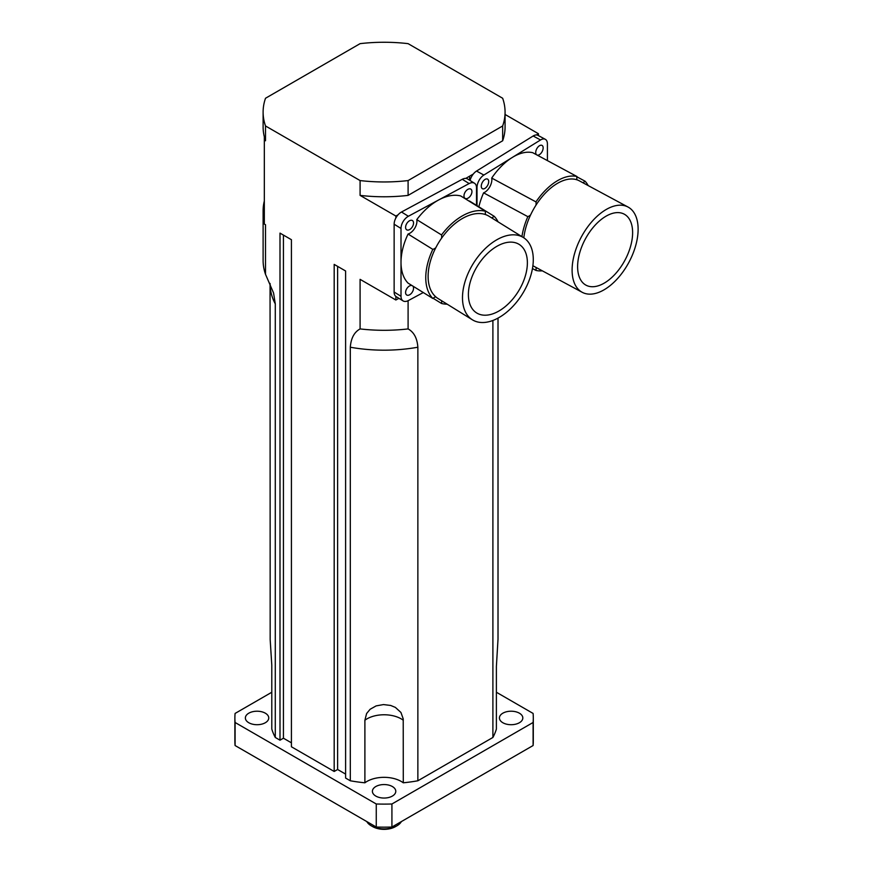 <?xml version="1.0" encoding="UTF-8"?>
<svg xmlns="http://www.w3.org/2000/svg" width="873" height="873" viewBox="0 0 873 873"><rect width="100%" height="100%" fill="white"/><g stroke="black" fill="none" stroke-linecap="round" stroke-linejoin="round"><path stroke-width="1.31" d="M371.254 825.803L372.684 826.622A16.129 9.308 0 0 0 395.491 826.622L396.92 825.803A18.147 10.476 180 0 1 371.254 825.803A18.147 10.476 180 0 1 366.802 821.58M401.373 821.58A18.147 10.476 180 0 1 396.92 825.803M364.892 782.797L364.892 720.236L366.605 713.525L370.163 709.236L376.132 705.897L383.465 704.576L390.657 705.449L395.371 707.403L400.925 712.455L403.217 718.872L403.282 782.797A24.193 13.968 0 0 0 364.892 782.797A113.927 65.77 180 0 1 350.313 780.778L350.313 347.225C350.979 338.244 354.231 332.144 360.091 328.914A120.976 69.851 0 0 0 408.095 328.914C413.944 332.144 417.207 338.255 417.861 347.225L417.861 780.778L492.896 737.467A113.927 65.77 180 0 0 496.388 729.042L496.388 666.481L498.014 639.167L498.014 318.11M492.896 737.467L492.896 320.478M271.798 692.245L235.088 713.437A149.207 86.143 0 0 0 234.881 717.966A149.207 86.143 0 0 0 235.088 722.484L376.263 803.989A149.207 86.143 0 0 0 391.922 803.989L533.097 722.484A149.207 86.143 0 0 0 533.294 717.966A149.207 86.143 0 0 0 533.097 713.437L496.388 692.245M375.816 796.078A11.698 6.755 180 0 1 372.4 791.298A11.698 6.755 180 0 1 384.087 784.554A11.698 6.755 180 0 1 395.785 791.309A11.698 6.755 180 0 1 388.561 797.54A11.698 6.755 180 0 1 375.816 796.078M248.794 722.735A11.698 6.755 180 0 1 245.368 717.966A11.698 6.755 180 0 1 257.066 711.211A11.698 6.755 180 0 1 268.753 717.966A11.698 6.755 180 0 1 261.54 724.197A11.698 6.755 180 0 1 248.794 722.735M502.848 722.735A11.698 6.755 180 0 1 499.421 717.966A11.698 6.755 180 0 1 511.12 711.211A11.698 6.755 180 0 1 522.818 717.966A11.698 6.755 180 0 1 515.594 724.197A11.698 6.755 180 0 1 502.848 722.735M417.861 780.778A113.927 65.77 180 0 1 403.282 782.797M264.323 220.771A120.976 69.851 180 0 1 263.111 210.895L263.111 260.449A120.976 69.851 0 0 0 265.512 274.308L273.565 292.968L275.29 303.902L275.29 737.467L280.004 740.184L280.004 233.113L291.418 239.704L291.418 746.775L334.184 771.47L334.184 264.399L345.599 270.979L345.599 778.05L350.313 780.778M334.184 771.47L337.611 769.495L345.599 774.1M280.004 740.184L283.43 738.209L291.418 742.825M275.29 737.467A113.927 65.77 180 0 1 271.798 729.042L271.787 665.073L270.172 639.593L270.063 283.452M533.097 722.484L533.097 745.531A149.207 86.143 0 0 0 533.294 741.013L533.294 717.966M234.881 717.966L234.881 741.013A149.207 86.143 0 0 0 235.088 745.531L376.263 827.037A149.207 86.143 0 0 0 391.922 827.037L533.097 745.531M235.088 722.484L235.088 745.531M376.263 803.989L376.263 827.037M391.922 803.989L391.922 827.037M408.095 300.705L408.095 328.914M408.095 43.65L502.662 98.256A120.976 69.851 180 0 1 505.074 112.104A120.976 69.851 180 0 1 502.662 125.963L408.095 180.569A120.976 69.851 180 0 1 360.091 180.569L265.512 125.963A120.976 69.851 180 0 1 263.111 112.104A120.976 69.851 180 0 1 265.512 98.256L360.091 43.65A120.976 69.851 180 0 1 408.095 43.65M505.074 114.461L538.434 133.722L538.434 135.61M263.111 210.895A120.976 69.851 180 0 1 264.323 201.008M395.862 296.405L395.862 299.996L360.091 279.349L360.091 328.914M264.323 140.095L264.323 136.799A120.976 69.851 180 0 0 265.512 140.782L264.323 140.095L264.323 224.055L265.512 224.743L265.512 274.308M283.43 235.088L283.43 738.209M337.611 266.374L337.611 769.495M395.862 299.996L398.939 298.337M505.074 112.104L505.074 126.923A120.976 69.851 180 0 1 502.662 140.782L408.095 195.388A120.976 69.851 180 0 1 360.091 195.388L360.091 180.569M398.001 214.878L395.862 216.035L360.091 195.388M473.242 174.076L465.767 178.398M538.434 133.722L536.437 134.955M469.63 176.313L469.63 180.242M395.862 216.035L395.862 217.988M264.323 136.799A120.976 69.851 180 0 1 263.111 126.923L263.111 112.104M408.095 195.388L408.095 180.569M265.512 140.782L265.512 125.963M502.662 140.782L502.662 125.963M523.811 237.805A48.397 26.943 -61.7 0 1 530.577 214.954A48.397 26.943 -61.7 0 1 535.967 205.177A48.397 26.943 -61.7 0 1 576.944 179.805A48.397 26.943 -61.7 0 1 579.388 180.853L628.058 207.054A48.397 26.943 -61.7 0 1 638.119 229.228A48.397 26.943 -61.7 0 1 618.008 278.061A48.397 26.943 -61.7 0 1 582.171 292.28A48.397 26.943 -61.7 0 1 579.236 241.155A48.397 26.943 -61.7 0 1 628.058 207.054M582.171 292.28L533.512 266.079A48.397 26.943 -61.7 0 1 532.89 265.719M632.619 232.644A40.322 22.458 -61.7 0 1 615.858 273.325A40.322 22.458 -61.7 0 1 586.001 285.176A40.322 22.458 -61.7 0 1 585.346 239.016A40.322 22.458 -61.7 0 1 624.228 214.158A40.322 22.458 -61.7 0 1 632.619 232.644M521.923 236.627A51.616 28.744 -61.7 0 1 527.827 216.646A10.083 5.609 118.3 0 0 530.577 214.954M535.967 205.177A10.083 5.609 118.3 0 0 535.957 201.892A51.616 28.744 -61.7 0 1 576.944 176.51A10.083 5.609 118.3 0 0 576.944 179.805M582.826 182.708A10.083 5.609 118.3 0 0 585.074 181.213A51.616 28.744 -61.7 0 1 588.195 185.6M542.319 270.816A51.616 28.744 -61.7 0 1 535.957 270.423A10.083 5.609 118.3 0 0 536.011 267.422M478.862 206.814A51.616 28.744 -61.7 0 1 483.587 192.835A10.083 5.609 118.3 0 0 491.717 178.07A51.616 28.744 -61.7 0 1 512.211 157.5A51.616 28.744 -61.7 0 1 532.705 152.688L576.944 176.51M491.717 178.07L535.957 201.892M576.9 176.804L585.074 181.213M532.454 268.535L535.957 270.423M483.587 192.835L527.827 216.646M477.007 205.668L477.007 187.531A10.083 5.609 -61.7 0 1 483.882 175.037L540.54 139.964A10.083 5.609 -61.7 0 1 545.319 139.32A10.083 5.609 -61.7 0 1 547.415 143.936L547.415 160.61M536.513 154.739A5.445 3.034 -61.7 0 1 535.727 152.491A5.445 3.034 -61.7 0 1 537.986 147.002A5.445 3.034 -61.7 0 1 542.024 145.398A5.445 3.034 -61.7 0 1 542.286 151.291A5.445 3.034 -61.7 0 1 537.255 155.143M481.274 186.211A5.445 3.034 -61.7 0 1 483.533 180.711A5.445 3.034 -61.7 0 1 487.571 179.118A5.445 3.034 -61.7 0 1 487.658 185.349A5.445 3.034 -61.7 0 1 482.409 188.699A5.445 3.034 -61.7 0 1 481.274 186.211M545.319 139.32L537.943 135.348A10.083 5.609 118.3 0 0 533.163 135.992L476.516 171.075A10.083 5.609 118.3 0 0 470.045 180.493M472.413 319.813L438.039 298.522A48.397 28.896 -58.2 0 1 435.769 296.842A48.397 28.896 -58.2 0 1 435.769 247.79A48.397 28.896 -58.2 0 1 441.542 238.231A48.397 28.896 -58.2 0 1 485.486 214.572A48.397 28.896 -58.2 0 1 488.989 216.231L523.364 237.521A48.397 28.896 -58.2 0 1 533.283 259.608A48.397 28.896 -58.2 0 1 511.142 308.169A48.397 28.896 -58.2 0 1 472.413 319.813A48.397 28.896 -58.2 0 1 470.143 269.08A48.397 28.896 -58.2 0 1 523.364 237.521M527.379 262.784A40.322 24.084 -58.2 0 1 508.926 303.258A40.322 24.084 -58.2 0 1 476.658 312.949A40.322 24.084 -58.2 0 1 477.422 265.992A40.322 24.084 -58.2 0 1 519.119 244.375A40.322 24.084 -58.2 0 1 527.379 262.784M435.769 296.842A10.083 6.024 121.8 0 0 432.822 298.446A51.616 30.828 -58.2 0 1 432.822 249.372A10.083 6.024 121.8 0 0 435.769 247.79M441.542 238.231A10.083 6.024 121.8 0 0 441.531 234.946A51.616 30.828 -58.2 0 1 485.486 211.277A10.083 6.024 121.8 0 0 485.486 214.572M491.543 217.824A10.083 6.024 121.8 0 0 494.205 216.318A51.616 30.828 -58.2 0 1 498.101 221.884M447.162 304.175A51.616 30.828 -58.2 0 1 441.531 303.477A10.083 6.024 121.8 0 0 441.629 300.749M432.822 298.446L408.062 283.114A51.616 30.828 -58.2 0 1 401.013 262.38A51.616 30.828 -58.2 0 1 408.062 234.04A10.083 6.024 121.8 0 0 416.781 219.625A51.616 30.828 -58.2 0 1 438.759 199.906A51.616 30.828 -58.2 0 1 460.737 195.956L485.486 211.277M416.781 219.625L441.531 234.946M469.194 201.194A10.083 6.024 121.8 0 0 469.456 200.997L494.205 216.318M433.084 298.25L441.531 303.477M408.062 234.04L432.822 249.372M423.274 292.542L408.378 300.552A10.083 6.024 -58.2 0 1 403.075 300.901A10.083 6.024 -58.2 0 1 401.013 296.296L401.013 228.464A10.083 6.024 -58.2 0 1 408.378 216.264L469.139 183.559A10.083 6.024 -58.2 0 1 474.443 183.21A10.083 6.024 -58.2 0 1 476.516 187.815L476.516 205.362M463.978 195.879A5.445 3.252 -58.2 0 1 466.466 190.423A5.445 3.252 -58.2 0 1 470.82 189.114A5.445 3.252 -58.2 0 1 470.722 195.454A5.445 3.252 -58.2 0 1 465.091 198.367A5.445 3.252 -58.2 0 1 463.978 195.879M412.809 286.06A5.445 3.252 -58.2 0 1 412.1 292.433A5.445 3.252 -58.2 0 1 406.698 294.998A5.445 3.252 -58.2 0 1 405.585 292.52A5.445 3.252 -58.2 0 1 407.8 287.337A5.445 3.252 -58.2 0 1 411.98 285.536M405.585 227.318A5.445 3.252 -58.2 0 1 408.073 221.862A5.445 3.252 -58.2 0 1 412.427 220.553A5.445 3.252 -58.2 0 1 412.329 226.893A5.445 3.252 -58.2 0 1 406.698 229.806A5.445 3.252 -58.2 0 1 405.585 227.318M474.443 183.21L467.568 178.954A10.083 6.024 121.8 0 0 462.264 179.292L401.504 212.008A10.083 6.024 121.8 0 0 394.138 224.208L394.138 292.04A10.083 6.024 121.8 0 0 396.2 296.645L403.075 300.901M403.282 720.236A24.193 13.968 0 0 0 364.892 720.236M417.861 347.225A113.927 65.77 180 0 1 350.313 347.225M275.29 303.902A113.927 65.77 180 0 1 270.172 284.402M483.882 175.037L476.516 171.075M540.54 139.964L533.163 135.992M408.378 216.264L401.504 212.008M469.139 183.559L462.264 179.292M401.013 228.464L394.138 224.208M401.013 296.296L394.138 292.04"/></g></svg>

